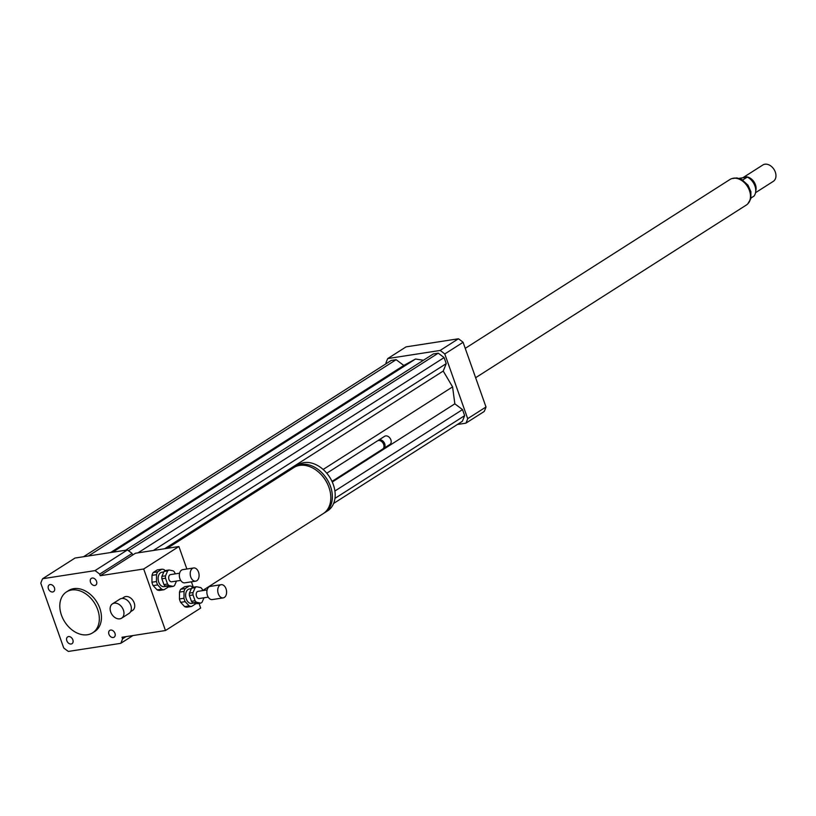 <?xml version="1.0" encoding="UTF-8"?>
<svg xmlns="http://www.w3.org/2000/svg" width="816" height="816" viewBox="0 0 816 816"><rect width="100%" height="100%" fill="white"/><g stroke="black" fill="none" stroke-linecap="round" stroke-linejoin="round"><path stroke-width="1.22" d="M52.734 591.988A4.029 2.927 57.5 0 1 48.644 589.305A4.029 2.927 57.5 0 1 49.256 584.868A4.029 2.927 57.5 0 1 53.887 586.694A4.029 2.927 57.5 0 1 53.591 591.671A4.029 2.927 57.5 0 1 52.734 591.988M90.515 582.226A4.029 2.927 57.5 0 1 91.361 578.36A4.029 2.927 57.5 0 1 95.992 580.186A4.029 2.927 57.5 0 1 95.696 585.164A4.029 2.927 57.5 0 1 90.515 582.226M110.629 630.064A4.029 2.927 57.5 0 1 114.719 632.747A4.029 2.927 57.5 0 1 114.118 637.184A4.029 2.927 57.5 0 1 109.477 635.358A4.029 2.927 57.5 0 1 109.783 630.38A4.029 2.927 57.5 0 1 110.629 630.064M72.848 639.826A4.029 2.927 57.5 0 1 72.012 643.691A4.029 2.927 57.5 0 1 67.371 641.866A4.029 2.927 57.5 0 1 67.677 636.888A4.029 2.927 57.5 0 1 72.848 639.826M110.711 611.99A8.497 6.161 57.5 0 1 112.475 603.84A8.497 6.161 57.5 0 1 122.247 607.696A8.497 6.161 57.5 0 1 121.615 618.171A8.497 6.161 57.5 0 1 110.711 611.99M112.475 603.84L119.881 599.128A8.497 6.161 57.5 0 1 129.642 602.973A8.497 6.161 57.5 0 1 129.01 613.448L121.615 618.171M122.135 598.414L124.073 597.169A7.885 5.722 57.5 0 1 133.141 600.739A7.885 5.722 57.5 0 1 132.559 610.47L130.611 611.714M167.28 548.321L293.903 467.548A27.305 19.808 57.5 0 1 299.676 465.406A27.305 19.808 57.5 0 1 327.349 483.592A27.305 19.808 57.5 0 1 323.269 513.601L202.674 590.529M320.627 474.025A24.878 18.044 57.5 0 1 328.675 486.632M294.688 467.078A27.305 19.808 57.5 0 1 295.453 466.568A27.305 19.808 57.5 0 1 301.226 464.416A27.305 19.808 57.5 0 1 328.899 482.603A27.305 19.808 57.5 0 1 324.819 512.611A27.305 19.808 57.5 0 1 324.034 513.08M295.453 466.568L298.268 464.763A27.305 19.808 57.5 0 1 304.042 462.621A27.305 19.808 57.5 0 1 331.714 480.808A27.305 19.808 57.5 0 1 327.644 510.806L324.819 512.611M326.777 473.209L377.431 440.895A4.855 3.519 57.5 0 1 378.461 440.518A4.855 3.519 57.5 0 1 383.377 443.751A4.855 3.519 57.5 0 1 382.653 449.086L332 481.399M378.002 440.63A4.855 3.519 57.5 0 1 378.491 440.222A4.855 3.519 57.5 0 1 379.511 439.844A4.855 3.519 57.5 0 1 384.438 443.078A4.855 3.519 57.5 0 1 383.714 448.412A4.855 3.519 57.5 0 1 383.143 448.688M378.491 440.222L384.652 436.295A4.855 3.519 57.5 0 1 385.672 435.917A4.855 3.519 57.5 0 1 390.599 439.141A4.855 3.519 57.5 0 1 389.875 444.475L383.714 448.412M199.033 603.391L200.685 608.063L165.475 630.523L122.012 637.245L122.563 638.826A52.795 38.301 57.5 0 1 120.737 643.334L68.381 651.433A52.795 38.301 57.5 0 1 63.709 647.924L40.8 583.226A52.795 38.301 57.5 0 1 42.626 578.717L75.021 558.042L127.388 549.953A52.795 38.301 57.5 0 1 132.059 553.462L99.654 574.127L100.215 575.708L143.687 568.997L178.898 546.526L186.864 569.007M100.215 575.708L135.436 553.248L178.898 546.526M191.393 581.818L193.321 587.245M165.475 630.523L143.687 568.997M126.021 636.623L122.563 638.826M132.059 553.462L132.62 555.043M61.465 615.172A24.276 17.605 57.5 0 1 66.514 591.906A24.276 17.605 57.5 0 1 94.411 602.902A24.276 17.605 57.5 0 1 92.626 632.839A24.276 17.605 57.5 0 1 61.465 615.172M66.514 591.906L68.626 590.56A24.276 17.605 57.5 0 1 96.533 601.555A24.276 17.605 57.5 0 1 94.738 631.492L92.626 632.839M127.388 549.953L94.993 570.619A52.795 38.301 57.5 0 1 99.654 574.127M132.947 635.552L120.737 643.334M42.626 578.717L94.993 570.619M457.368 424.493L465.865 423.178A52.795 38.301 -122.5 0 0 467.69 418.669L444.781 353.971A52.795 38.301 -122.5 0 0 440.11 350.462L387.753 358.561A52.795 38.301 -122.5 0 0 385.927 363.069L386.141 363.691M423.422 360.264L415.528 359.02L403.818 365.456L396.137 359.683L391.241 360.437L83.528 556.736M333.642 503.421L462.366 421.301L464.661 415.64L462.519 409.601L454.838 403.818L452.584 386.886L443.231 371.045L446.24 363.62L444.098 357.581L438.243 353.175L433.357 353.93L125.633 550.229M387.753 358.561L406.062 346.871L458.429 338.783A52.795 38.301 -122.5 0 1 463.09 342.292L485.999 406.99A52.795 38.301 -122.5 0 1 484.174 411.499L465.865 423.178M467.69 418.669L485.999 406.99M444.781 353.971L463.09 342.292M440.11 350.462L458.429 338.783M462.519 409.601L334.907 491.008M454.838 403.818L332.275 482.001M464.661 415.64L334.968 498.372M452.584 386.886L323.136 469.465M415.528 359.02L112.639 552.228M438.243 353.175L128.52 550.739M444.098 357.581L137.975 552.85M446.24 363.62L153.296 550.484M443.231 371.045L164.699 548.719M396.137 359.683L88.414 555.982M403.818 365.456L110.517 552.565M739.072 178.357L747.272 177.092L742.693 180.01M751.016 198.023L754.004 196.105A12.138 8.803 -122.5 0 0 747.272 177.092M755.545 192.678L773.282 181.366A9.71 7.038 -122.5 0 0 773.996 169.391A9.71 7.038 -122.5 0 0 762.838 164.995L742.968 177.664A9.71 7.038 -122.5 0 0 742.805 177.776M755.749 190.852A9.71 7.038 -122.5 0 0 752.485 179.989A9.71 7.038 -122.5 0 0 742.968 177.664M475.636 377.716L746.283 205.071A15.167 11.006 -122.5 0 0 747.405 186.364A15.167 11.006 -122.5 0 0 729.963 179.489L465.242 348.361M173.145 586.398L169.524 586.959L165.332 586.072L168.953 585.511L173.145 586.398A8.497 5.569 -98.8 0 0 174.553 585.5L176.491 581.053M175.195 573.883L174.655 572.373A8.497 5.569 -98.8 0 0 173.267 570.884L169.065 569.996L165.444 570.557A8.497 5.569 -98.8 0 0 164.036 571.455L167.657 570.894L165.515 575.831L161.894 576.392L164.036 571.455M163.934 584.582L161.874 578.779L165.505 578.218L167.555 584.032L163.934 584.582A8.497 5.569 -98.8 0 0 165.332 586.072M161.874 578.779A8.497 5.569 -98.8 0 1 161.894 576.392M165.505 578.218A8.497 5.569 -98.8 0 1 165.515 575.831M168.953 585.511A8.497 5.569 -98.8 0 1 167.555 584.032M167.657 570.894A8.497 5.569 -98.8 0 1 169.065 569.996M157.763 571.802L153.235 572.495L157.284 569.915L161.813 569.221L157.763 571.802A10.312 6.763 -98.8 0 0 156.519 574.668L156.468 581.522L151.939 582.226L151.99 575.372L156.519 574.668M153.143 585.613L157.661 584.909L161.66 589.183L157.131 589.886L153.143 585.613A10.312 6.763 -98.8 0 1 151.939 582.226M157.131 589.886A10.312 6.763 -98.8 0 0 159.579 590.396L164.108 589.703L168.147 587.122A10.312 6.763 -98.8 0 0 168.392 586.724M165.148 570.69L164.261 569.731A10.312 6.763 -98.8 0 0 161.813 569.221M164.108 589.703A10.312 6.763 -98.8 0 1 161.66 589.183M157.661 584.909A10.312 6.763 -98.8 0 1 156.468 581.522M166.382 586.296L164.067 586.653A7.283 4.774 -98.8 0 1 158.243 580.186A7.283 4.774 -98.8 0 1 161.843 572.261L163.822 571.955M151.99 575.372A10.312 6.763 -98.8 0 1 153.235 572.495M196.829 580.717A6.671 4.376 -98.8 0 1 195.667 581.155A6.671 4.376 -98.8 0 1 190.322 575.229A6.671 4.376 -98.8 0 1 193.637 567.967A6.671 4.376 -98.8 0 1 198.788 572.975A6.671 4.376 -98.8 0 1 196.829 580.717M195.667 581.155L184.804 582.838A6.671 4.376 -98.8 0 1 179.459 576.912A6.671 4.376 -98.8 0 1 182.764 569.639L193.637 567.967M180.713 580.4L171.666 581.798A3.641 2.387 -98.8 0 1 168.749 578.564A3.641 2.387 -98.8 0 1 170.554 574.597L179.602 573.199M200.665 603.136L197.044 603.697L192.841 602.81L196.462 602.249L200.665 603.136A8.497 5.569 -98.8 0 0 202.072 602.239L204 597.791M202.705 590.621L202.174 589.111A8.497 5.569 -98.8 0 0 200.777 587.622L196.585 586.735L192.953 587.296A8.497 5.569 -98.8 0 0 191.546 588.193L195.167 587.632L193.035 592.559L189.414 593.12L191.546 588.193M191.454 601.321L189.394 595.507L193.015 594.946L195.075 600.76L191.454 601.321A8.497 5.569 -98.8 0 0 192.841 602.81M189.394 595.507A8.497 5.569 -98.8 0 1 189.414 593.12M193.015 594.946A8.497 5.569 -98.8 0 1 193.035 592.559M196.462 602.249A8.497 5.569 -98.8 0 1 195.075 600.76M195.167 587.632A8.497 5.569 -98.8 0 1 196.585 586.735M185.283 588.54L180.754 589.234L184.793 586.653L189.322 585.959L185.283 588.54A10.312 6.763 -98.8 0 0 184.028 591.406L183.977 598.261L179.449 598.964L179.51 592.1L184.028 591.406M180.652 602.341L185.181 601.647L189.169 605.921L184.64 606.625L180.652 602.341A10.312 6.763 -98.8 0 1 179.449 598.964M184.64 606.625A10.312 6.763 -98.8 0 0 187.088 607.135L191.617 606.431L195.667 603.85A10.312 6.763 -98.8 0 0 195.911 603.452M192.658 587.418L191.77 586.469A10.312 6.763 -98.8 0 0 189.322 585.959M191.617 606.431A10.312 6.763 -98.8 0 1 189.169 605.921M185.181 601.647A10.312 6.763 -98.8 0 1 183.977 598.261M193.902 603.034L191.587 603.391A7.283 4.774 -98.8 0 1 185.752 596.924A7.283 4.774 -98.8 0 1 189.363 588.999L191.332 588.693M179.51 592.1A10.312 6.763 -98.8 0 1 180.754 589.234M224.339 597.445A6.671 4.376 -98.8 0 1 223.186 597.893A6.671 4.376 -98.8 0 1 217.841 591.967A6.671 4.376 -98.8 0 1 221.146 584.695A6.671 4.376 -98.8 0 1 226.307 589.713A6.671 4.376 -98.8 0 1 224.339 597.445M223.186 597.893L212.313 599.576A6.671 4.376 -98.8 0 1 206.968 593.64A6.671 4.376 -98.8 0 1 210.283 586.378L221.146 584.695M208.233 597.139L199.175 598.536A3.641 2.387 -98.8 0 1 196.258 595.303A3.641 2.387 -98.8 0 1 198.064 591.335L207.111 589.937M732.299 178.48A15.045 10.914 57.5 0 1 733.564 178.184A15.045 10.914 57.5 0 1 748.129 186.925A15.045 10.914 57.5 0 1 748.18 203.378M731.819 178.612L736.858 177.919L741.632 179.398L748.017 185.191L750.893 191.719L750.863 198.635L747.854 203.755"/></g></svg>
